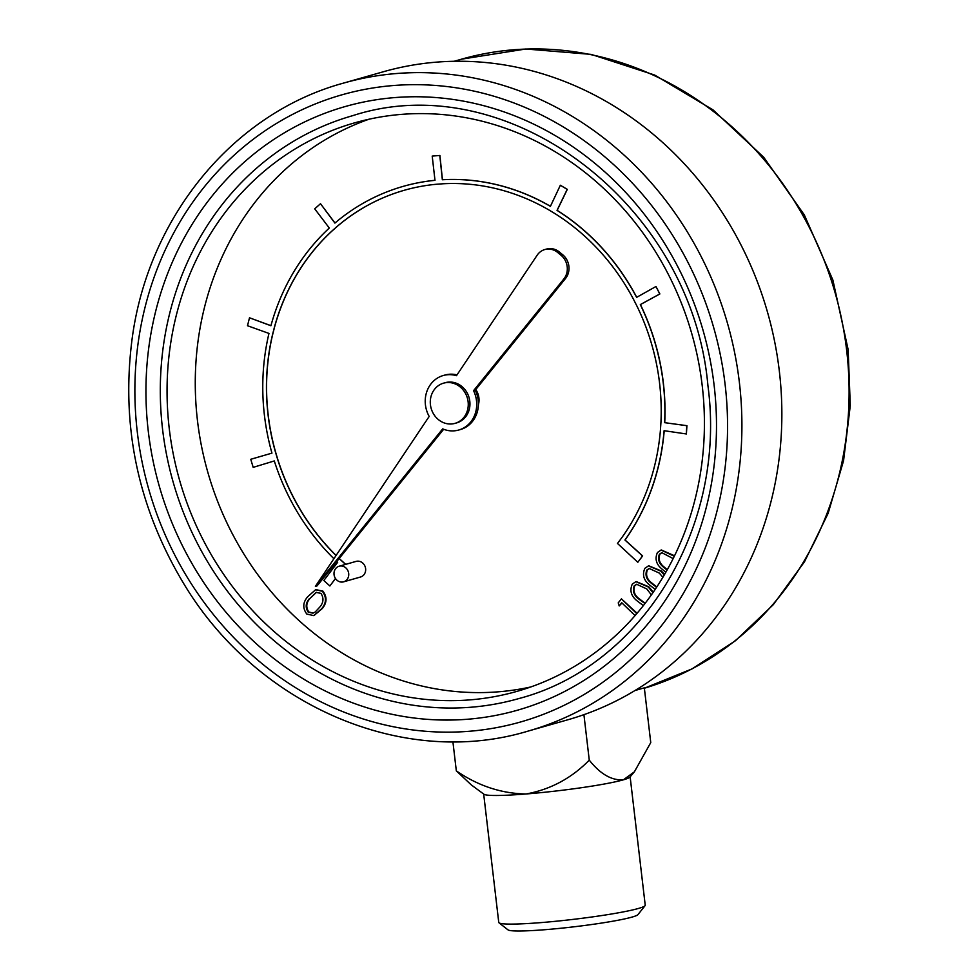 <?xml version="1.0" encoding="UTF-8"?>
<svg xmlns="http://www.w3.org/2000/svg" width="980" height="980" viewBox="0 0 980 980"><rect width="100%" height="100%" fill="white"/><g stroke="black" fill="none" stroke-linecap="round" stroke-linejoin="round"><path stroke-width="1.47" d="M635.077 615.599L621.737 602.737L619.188 605.946L618.233 602.872L621.43 598.866L637.086 613.26M621.982 602.97L619.188 605.946M636.192 581.581L648.809 586.799L653.293 592.165M648.76 565.791L661.39 570.997L664.55 574.464M661.329 549.988L674.534 555.77M315.866 589.654L322.898 591.099C327.234 596.955 327.026 602.761 322.298 608.519L314.004 615.526M478.399 404.703A16.611 14.97 -105.9 0 0 478.914 397.88A16.611 14.97 -105.9 0 0 475.766 389.55M368.933 119.242A295.617 266.376 -105.9 0 0 207.772 472.103A295.617 266.376 -105.9 0 0 530.744 686.968M343.588 581.838L360.518 577.012A8.122 7.313 -105.9 0 0 365.613 568.621A8.122 7.313 -105.9 0 0 356.071 561.405L339.141 566.22A8.122 7.313 -105.9 0 0 334.339 576.032A8.122 7.313 -105.9 0 0 343.588 581.838A8.122 7.313 -105.9 0 0 348.684 573.435A8.122 7.313 -105.9 0 0 339.141 566.22M336.042 555.525A217.168 195.682 74.1 0 1 277.671 459.485L275.466 452.111A217.168 195.682 74.1 0 1 272.612 334.303L274.461 327.051A217.168 195.682 74.1 0 1 332 230.974L337.291 226.294A217.168 195.682 74.1 0 1 404.299 190.267A217.168 195.682 74.1 0 1 435.83 184.314L442.776 183.787A217.168 195.682 74.1 0 1 549.094 210.063L555.354 213.861A217.168 195.682 74.1 0 1 633.619 299.525L637.086 306.373A217.168 195.682 74.1 0 1 660.924 422.564L660.422 430.147A217.168 195.682 74.1 0 1 621.786 537.702L617.498 543.459L637.821 562.275L642.623 555.917L625.044 539.992A221.223 199.344 -105.9 0 0 664.207 430.71M336.091 555.44A217.168 195.682 74.1 0 1 277.781 459.449L275.576 452.074A217.168 195.682 74.1 0 1 272.722 334.266L274.572 327.026A217.168 195.682 74.1 0 1 332.11 230.937L337.402 226.257A217.168 195.682 74.1 0 1 404.36 190.255M345.683 564.358L340.072 559.262A217.168 195.682 74.1 0 1 339.227 558.477M336.789 561.491A221.223 199.344 -105.9 0 0 337.659 562.312L323.829 580.503L329.88 585.979L335.491 578.543M625.044 539.992L624.934 540.017A221.223 199.344 -105.9 0 0 664.097 430.698L686.392 433.969L686.931 425.675L664.624 422.662A221.223 199.344 -105.9 0 0 640.308 304.608L659.761 293.976L655.963 286.491L636.633 297.357A221.223 199.344 -105.9 0 0 557.032 210.382L567.2 189.385L560.352 185.245L550.405 206.364A221.223 199.344 -105.9 0 0 442.348 179.757L439.8 155.489L432.204 156.077L434.985 180.332A221.223 199.344 -105.9 0 0 403.197 186.371A221.223 199.344 -105.9 0 0 334.903 223.085L320.497 203.705L314.715 208.838L329.305 228.046A221.223 199.344 -105.9 0 0 270.909 325.74L249.508 317.79L247.487 325.728L268.961 333.421A221.223 199.344 -105.9 0 0 271.95 453.127L250.757 459.289L253.183 467.362L274.302 460.943A221.223 199.344 -105.9 0 0 333.911 558.71M270.933 325.666L249.508 317.79M334.988 223.011L320.497 203.705M434.985 180.308A221.223 199.344 -105.9 0 0 403.307 186.335A221.223 199.344 -105.9 0 0 403.246 186.347M550.442 206.278A221.223 199.344 -105.9 0 0 442.458 179.732L439.91 155.465L432.204 156.077M636.731 297.308A221.223 199.344 -105.9 0 0 557.154 210.345L567.31 189.361L560.352 185.245M664.734 422.625A221.223 199.344 -105.9 0 0 640.418 304.572L659.871 293.951L655.963 286.491M345.573 564.394L339.95 559.298A217.168 195.682 74.1 0 1 339.166 558.551M315.389 586.371L442.678 428.873A28.334 25.529 -105.9 0 0 458.738 430.024A28.334 25.529 -105.9 0 0 473.56 390.665L563.855 278.957A16.231 14.627 -105.9 0 0 561.038 255.253L557.718 252.509A16.231 14.627 -105.9 0 0 544.782 249.557A16.231 14.627 -105.9 0 0 537.163 255.204L456.472 375.683A28.334 25.529 -105.9 0 0 443.205 375.536A28.334 25.529 -105.9 0 0 429.179 416.439L315.389 586.371L317.079 585.881L443.658 429.277M455.002 423.36L456.692 422.882A20.898 18.828 -105.9 0 0 469.8 401.261A20.898 18.828 -105.9 0 0 445.238 382.69L443.548 383.168A20.898 18.828 -105.9 0 0 431.163 408.427A20.898 18.828 -105.9 0 0 455.002 423.36A20.898 18.828 -105.9 0 0 468.109 401.751A20.898 18.828 -105.9 0 0 443.548 383.168M634.17 772.069L629.932 777.091A73.733 5.66 173.3 0 1 623.354 779.835L634.391 771.811L650.757 742.607L644.326 687.85L635.016 690.508M528.073 731.105L568.02 719.724A336.887 303.555 -105.9 0 0 779.345 371.212A336.887 303.555 -105.9 0 0 383.339 71.761L343.392 83.141A336.887 303.555 74.1 0 1 739.398 382.604A336.887 303.555 74.1 0 1 528.073 731.105C403.074 768.994 255.866 705.233 183.027 582.451C137.849 506.672 120.883 425.467 132.116 338.823C148.237 216.629 233.522 113.068 343.392 83.141M702.207 385.606A295.617 266.376 -105.9 0 0 354.699 122.831A295.617 266.376 -105.9 0 0 179.561 480.139A295.617 266.376 -105.9 0 0 516.766 691.427A295.617 266.376 -105.9 0 0 702.207 385.606M352.665 115.677A303.065 273.077 -105.9 0 0 173.117 481.976A303.065 273.077 -105.9 0 0 518.8 698.581C642.096 666.351 726.964 526.836 707.915 385.544C692.003 204.22 507.554 65.121 352.665 115.677M457.011 374.887A28.334 25.529 -105.9 0 0 444.896 375.058L443.205 375.536M458.738 430.024L460.429 429.546A28.334 25.529 -105.9 0 0 475.251 390.187L565.546 278.467A16.231 14.627 -105.9 0 0 562.728 254.775L559.409 252.032A16.231 14.627 -105.9 0 0 546.473 249.079L544.782 249.557M473.56 390.665L475.251 390.187M589.262 760.137C571.573 778.206 550.527 789.488 526.138 793.971A73.733 5.66 173.3 0 0 623.354 779.835C611.643 780.607 600.274 774.041 589.262 760.137L583.921 714.665M456.325 770.868L471.38 784.98L483.949 794.241A73.733 5.66 173.3 0 0 526.138 793.971C501.393 793.567 478.13 785.862 456.325 770.868L452.895 741.701M483.679 794.033L498.759 922.425A73.733 5.66 -6.7 0 0 499.028 922.829A73.733 5.66 -6.7 0 0 541.242 922.584A73.733 5.66 -6.7 0 0 645.061 905.679A73.733 5.66 -6.7 0 0 645.232 905.214L630.14 776.834M645.061 905.679L637.956 914.61A65.623 5.035 173.3 0 1 545.578 929.653A65.623 5.035 173.3 0 1 508.008 929.873L499.028 922.829M637.821 562.275L642.513 555.954L624.934 540.017M686.282 434.005L686.821 425.7L664.624 422.662M253.183 467.362L274.302 460.943M329.88 585.979L335.454 578.482M306.789 614.043C302.538 608.225 302.82 602.48 307.61 596.82L315.597 589.727L322.334 591.259C326.671 597.114 326.463 602.921 321.734 608.678L313.723 615.612L306.789 614.043M309.533 598.51C305.625 602.859 305.184 607.404 308.198 612.145L312.926 613.162L315.193 612.022L319.762 607.098C323.547 602.7 323.964 598.131 320.987 593.39L316.16 592.398L310.096 598.351C306.189 602.7 305.748 607.245 308.761 611.986L313.22 613.076M316.454 592.312L310.096 598.351M665.8 572.32L662.296 569.307C656.245 564.529 654.628 558.931 657.445 552.5L661.059 550.062L674.301 556.26M673.15 558.588L661.782 552.659L659.369 554.239C657.519 559.384 659.026 563.782 663.877 567.408L667.025 570.152M659.369 554.239L659.932 554.08C658.082 559.225 659.589 563.61 664.44 567.249L667.258 569.735M662.064 552.585L659.932 554.08M655.179 589.397L649.728 585.097C643.664 580.319 642.059 574.721 644.877 568.302L648.478 565.864L660.826 571.156L664.256 574.978M662.897 577.281L659.332 573.116L649.201 568.461L646.8 570.042C644.95 575.187 646.445 579.572 651.308 583.21L656.576 587.314M646.8 570.042L647.364 569.87C645.514 575.027 647.008 579.413 651.872 583.051L656.796 586.971M649.495 568.388L647.364 569.87M643.37 605.591L637.147 600.899C631.096 596.122 629.479 590.524 632.308 584.092L635.91 581.654L648.245 586.959L652.937 592.68M651.382 594.885L646.763 588.919L636.633 584.252L634.219 585.832C632.37 590.977 633.876 595.375 638.727 599.001L644.975 603.533M634.219 585.832L634.783 585.673C632.933 590.818 634.44 595.215 639.291 598.841L645.195 603.239M636.914 584.19L634.783 585.673M621.43 598.866L636.755 613.639M461.617 59.155L525.831 49L591.21 54.39L654.628 75.031L713.036 109.895L763.714 157.253L804.298 214.877L832.878 280.011L848.141 349.603L850.285 405.61L843.56 460.723L828.161 513.275L804.507 561.748L773.293 604.672L735.417 640.761L692.015 668.899L644.375 688.23A327.553 295.151 -105.9 0 0 846.659 350.313A327.553 295.151 -105.9 0 0 461.617 59.155L454.144 61.287M714.151 385.569A313.882 282.828 74.1 0 1 321.366 689.014A313.882 282.828 74.1 0 1 258.132 150.663A313.882 282.828 74.1 0 1 714.151 385.569M725.127 384.675A326.058 293.804 -105.9 0 0 251.419 140.667A326.058 293.804 -105.9 0 0 317.116 699.904A326.058 293.804 -105.9 0 0 725.127 384.675M563.855 278.957L565.546 278.467M561.038 255.253L562.728 254.775M557.718 252.509L559.409 252.032"/></g></svg>
